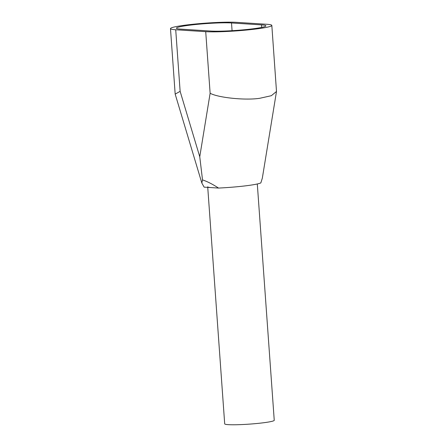 <?xml version="1.0" encoding="UTF-8"?>
<svg xmlns="http://www.w3.org/2000/svg" width="447" height="447" viewBox="0 0 447 447"><rect width="100%" height="100%" fill="white"/><g stroke="black" fill="none" stroke-linecap="round" stroke-linejoin="round"><path stroke-width="0.67" d="M257.304 183.974L274.246 420.303A24.836 2.039 175.9 0 1 256.26 423.56A24.836 2.039 175.9 0 1 228.339 424.65A24.836 2.039 175.9 0 1 224.696 423.851L207.743 187.382M211.347 187.611A24.836 2.039 175.9 0 1 207.704 186.812M205.715 31.67A35.766 2.939 -4.1 0 0 254.768 29.156A35.766 2.939 -4.1 0 0 271.826 25.412L276.497 91.473L271.335 95.703L259.724 98.29C245.52 100.514 218.248 97.748 210.129 93.261L205.715 31.67L175.721 29.759L180.135 91.35L175.174 94.105L201.832 183.013L204.128 187.148L218.561 188.07C212.683 184.237 207.33 181.51 202.519 179.895L201.832 183.013M271.826 25.412A35.766 2.939 -4.1 0 0 266.585 24.261L236.592 22.35A35.766 2.939 -4.1 0 0 187.539 24.864A35.766 2.939 -4.1 0 0 170.48 28.614A35.766 2.939 -4.1 0 0 175.721 29.759M232.071 30.692L231.518 22.965A29.809 2.447 -4.1 0 0 190.64 25.066A29.809 2.447 -4.1 0 0 176.425 28.183A29.809 2.447 -4.1 0 0 180.795 29.139L210.788 31.055A29.809 2.447 -4.1 0 0 251.667 28.96A29.809 2.447 -4.1 0 0 265.881 25.837A29.809 2.447 -4.1 0 0 261.512 24.881L261.691 27.407M231.518 22.965L261.512 24.881M276.497 91.473L262.328 178.157L260.83 182.924C258.612 183.885 253.471 184.868 245.409 185.863C237.184 186.846 228.233 187.584 218.561 188.07M202.519 179.895L199.753 156.752L210.129 93.261M180.135 91.35L199.753 156.752M170.48 28.614L175.174 94.105"/></g></svg>
